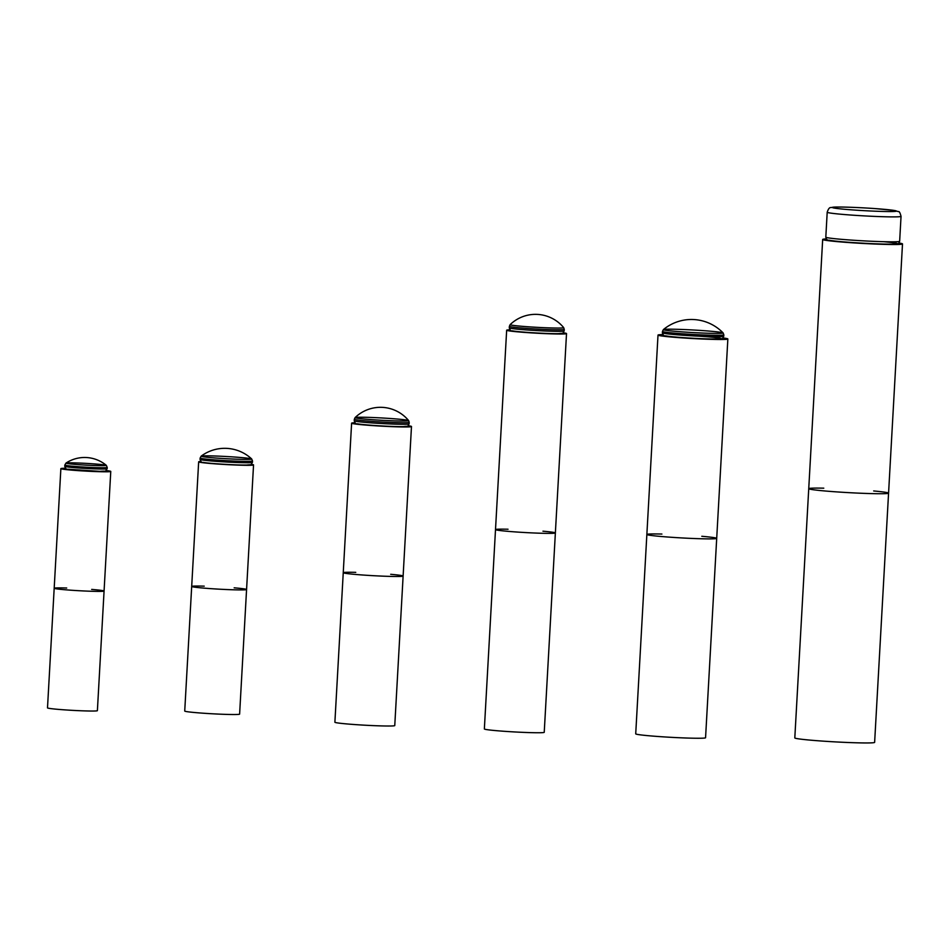 <?xml version="1.0" encoding="UTF-8"?>
<svg xmlns="http://www.w3.org/2000/svg" width="950" height="950" viewBox="0 0 950 950"><rect width="100%" height="100%" fill="white"/><g stroke="black" fill="none" stroke-linecap="round" stroke-linejoin="round"><path stroke-width="1.43" d="M66.714 588.014A24.985 1.081 3.2 0 0 54.186 588.252A24.985 1.081 3.2 0 0 79.076 590.722A24.985 1.081 3.2 0 0 104.073 591.043A24.985 1.081 3.2 0 0 103.051 590.674A24.985 1.081 3.2 0 0 91.663 589.416M54.186 588.252A24.985 1.081 -176.8 0 0 79.076 590.722A24.985 1.081 -176.8 0 0 104.073 591.043L97.387 710.671A24.985 1.081 -176.8 0 1 72.39 710.351A24.985 1.081 -176.8 0 1 47.5 707.881L60.871 468.635A24.985 1.081 3.2 0 0 85.761 471.105A24.985 1.081 3.2 0 0 110.77 471.414A24.985 1.081 3.2 0 0 109.737 471.058A24.985 1.081 3.2 0 0 106.234 470.547M66.773 463.434A20.235 0.879 -176.8 0 1 65.978 463.089L65.978 463.089A20.235 0.879 -176.8 0 1 86.189 463.386A20.235 0.879 -176.8 0 1 106.317 465.346L106.317 465.346A20.235 0.879 -176.8 0 1 89.597 465.322A20.235 0.879 -176.8 0 1 66.773 463.434M65.479 468.267A24.985 1.081 3.2 0 0 60.871 468.635M204.226 586.15A27.479 1.188 3.2 0 0 191.698 586.447A27.479 1.188 3.2 0 0 219.07 589.166A27.479 1.188 3.2 0 0 246.572 589.511A27.479 1.188 3.2 0 0 245.444 589.107A27.479 1.188 3.2 0 0 234.163 587.824M191.698 586.447A27.479 1.188 -176.8 0 0 219.07 589.166A27.479 1.188 -176.8 0 0 246.572 589.511L239.614 714.115A27.479 1.188 -176.8 0 1 212.099 713.771A27.479 1.188 -176.8 0 1 184.727 711.051L198.657 461.831A27.479 1.188 3.2 0 0 226.041 464.562A27.479 1.188 3.2 0 0 253.543 464.906A27.479 1.188 3.2 0 0 252.415 464.503A27.479 1.188 3.2 0 0 251.322 464.312M202.16 456.57A25.341 1.093 -176.8 0 1 201.162 456.142L201.162 456.142A25.341 1.093 -176.8 0 1 226.48 456.522A25.341 1.093 -176.8 0 1 251.691 458.969L251.691 458.969A25.341 1.093 -176.8 0 1 230.66 458.933A25.341 1.093 -176.8 0 1 202.16 456.57M200.937 461.486A27.479 1.188 3.2 0 0 198.657 461.831M390.699 574.299A29.984 1.294 -176.8 0 1 401.886 575.605A29.984 1.294 -176.8 0 1 403.121 576.056A29.984 1.294 -176.8 0 1 373.113 575.676A29.984 1.294 -176.8 0 1 343.247 572.707A29.984 1.294 -176.8 0 1 355.775 572.351M343.247 572.707A29.984 1.294 -176.8 0 0 373.113 575.676A29.984 1.294 -176.8 0 0 403.121 576.056L394.761 725.574A29.984 1.294 -176.8 0 1 364.753 725.194A29.984 1.294 -176.8 0 1 334.887 722.238L351.607 423.178A29.984 1.294 -176.8 0 1 354.979 422.762M356.179 418.024A26.826 1.164 -176.8 0 1 355.11 417.584L355.11 417.584A26.826 1.164 -176.8 0 1 381.924 417.964A26.826 1.164 -176.8 0 1 408.619 420.577L408.619 420.577A26.826 1.164 -176.8 0 1 386.199 420.517A26.826 1.164 -176.8 0 1 356.179 418.024M408.168 425.742A29.984 1.294 -176.8 0 1 410.246 426.075A29.984 1.294 -176.8 0 1 411.481 426.526A29.984 1.294 -176.8 0 1 381.473 426.146A29.984 1.294 -176.8 0 1 351.607 423.178M508.036 529.233A29.984 1.294 3.2 0 0 495.508 529.589A29.984 1.294 3.2 0 0 525.374 532.558A29.984 1.294 3.2 0 0 555.37 532.938A29.984 1.294 3.2 0 0 554.147 532.499A29.984 1.294 3.2 0 0 542.961 531.192M495.508 529.589A29.984 1.294 -176.8 0 0 525.374 532.558A29.984 1.294 -176.8 0 0 555.37 532.938L544.231 732.307A29.984 1.294 -176.8 0 1 514.223 731.928A29.984 1.294 -176.8 0 1 484.358 728.959L506.659 330.22A29.984 1.294 3.2 0 0 536.513 333.189A29.984 1.294 3.2 0 0 566.521 333.569A29.984 1.294 3.2 0 0 565.298 333.129A29.984 1.294 3.2 0 0 563.219 332.785M511.231 325.066A26.826 1.164 -176.8 0 1 510.15 324.627L509.378 326.325A27.479 1.188 3.2 0 0 510.506 326.729A27.479 1.188 3.2 0 0 540.716 329.258A27.479 1.188 3.2 0 0 564.253 329.401L563.671 327.619A26.826 1.164 -176.8 0 1 541.239 327.56A26.826 1.164 -176.8 0 1 511.231 325.066M510.031 329.816A29.984 1.294 3.2 0 0 506.659 330.22M661.901 534.054A34.972 1.508 3.2 0 0 646.867 534.458A34.972 1.508 3.2 0 0 681.696 537.926A34.972 1.508 3.2 0 0 716.704 538.365A34.972 1.508 3.2 0 0 715.279 537.854A34.972 1.508 3.2 0 0 701.812 536.287M646.867 534.458A34.972 1.508 -176.8 0 0 681.696 537.926A34.972 1.508 -176.8 0 0 716.704 538.365L705.565 737.734A34.972 1.508 -176.8 0 1 670.557 737.295A34.972 1.508 -176.8 0 1 635.716 733.828L658.006 335.089A34.972 1.508 3.2 0 0 692.847 338.544A34.972 1.508 3.2 0 0 727.854 338.996A34.972 1.508 3.2 0 0 726.418 338.473A34.972 1.508 3.2 0 0 722.998 337.939M664.596 330.066A29.925 1.294 -176.8 0 1 663.409 329.567L663.409 329.567A29.925 1.294 -176.8 0 1 693.322 330.006A29.925 1.294 -176.8 0 1 723.104 332.904L723.104 332.904A29.925 1.294 -176.8 0 1 698.191 332.844A29.925 1.294 -176.8 0 1 664.596 330.066M662.957 334.59A34.972 1.508 3.2 0 0 658.006 335.089M823.781 488.169A39.971 1.722 3.2 0 0 808.747 488.68A39.971 1.722 3.2 0 0 848.564 492.634A39.971 1.722 3.2 0 0 888.571 493.145A39.971 1.722 3.2 0 0 886.932 492.563A39.971 1.722 3.2 0 0 873.679 490.96M808.747 488.68A39.971 1.722 -176.8 0 0 848.564 492.634A39.971 1.722 -176.8 0 0 888.571 493.145L874.629 742.366A39.971 1.722 -176.8 0 1 834.623 741.855A39.971 1.722 -176.8 0 1 794.806 737.901L822.676 239.471A39.971 1.722 3.2 0 0 862.493 243.426A39.971 1.722 3.2 0 0 902.5 243.924A39.971 1.722 3.2 0 0 900.861 243.342A39.971 1.722 3.2 0 0 898.842 242.998M826.417 238.949A39.971 1.722 3.2 0 0 822.676 239.471M64.754 466.343C65.74 468.754 66.666 469.716 67.521 469.205L99.904 471.354C108.941 470.618 103.966 472.34 107.16 468.718A21.232 0.914 -176.8 0 1 88.979 468.611A21.232 0.914 -176.8 0 1 65.633 466.664A21.232 0.914 -176.8 0 1 64.754 466.343L64.826 465.072A21.232 0.914 3.2 0 0 65.704 465.381A21.232 0.914 3.2 0 0 89.051 467.341A21.232 0.914 3.2 0 0 107.231 467.447L106.317 465.346A33.832 33.832 0 0 0 65.978 463.089L64.826 465.072M200.046 459.408C200.877 461.843 201.863 462.828 203.027 462.353C208.002 463.505 237.013 465.262 246.608 465.037C252.926 464.265 250.028 465.797 252.439 462.341A26.232 1.128 -176.8 0 1 229.959 462.211A26.232 1.128 -176.8 0 1 201.127 459.8A26.232 1.128 -176.8 0 1 200.046 459.408L200.129 458.066A26.232 1.128 3.2 0 0 201.198 458.446A26.232 1.128 3.2 0 0 230.042 460.857A26.232 1.128 3.2 0 0 252.51 460.988L251.691 458.969A39.425 39.425 0 0 0 201.162 456.142L200.129 458.066M354.243 420.826C355.003 423.225 356.012 424.211 357.271 423.771C364.788 425.22 394.559 426.871 403.524 426.598C409.426 425.814 406.838 427.298 409.117 423.89A27.479 1.188 -176.8 0 1 385.581 423.747A27.479 1.188 -176.8 0 1 355.371 421.23A27.479 1.188 -176.8 0 1 354.243 420.826L354.326 419.282A27.479 1.188 3.2 0 0 355.454 419.686A27.479 1.188 3.2 0 0 385.664 422.216A27.479 1.188 3.2 0 0 409.201 422.346L408.619 420.577A36.48 36.48 0 0 0 355.11 417.584L354.326 419.282M509.283 327.869C510.055 330.267 511.064 331.253 512.311 330.826C519.84 332.274 549.599 333.913 558.564 333.64C564.466 332.868 561.889 334.353 564.169 330.933A27.479 1.188 -176.8 0 1 540.633 330.79A27.479 1.188 -176.8 0 1 510.411 328.272A27.479 1.188 -176.8 0 1 509.283 327.869L509.378 326.325M665.903 335.872A28.227 1.223 3.2 0 0 696.314 338.438A28.227 1.223 3.2 0 0 721.086 338.663A28.227 1.223 3.2 0 0 698.927 336.181M662.387 332.832C663.029 335.172 664.086 336.181 665.546 335.837C673.989 337.464 707.643 339.316 717.749 339.008C724.47 338.224 721.466 339.542 723.758 336.264A30.732 1.33 -176.8 0 1 697.431 336.11A30.732 1.33 -176.8 0 1 663.646 333.284A30.732 1.33 -176.8 0 1 662.387 332.832L662.471 331.407A30.732 1.33 3.2 0 0 663.729 331.859A30.732 1.33 3.2 0 0 697.514 334.685A30.732 1.33 3.2 0 0 723.829 334.839L723.104 332.904A44.044 44.044 0 0 0 663.409 329.567L662.471 331.407M828.721 212.764A36.979 1.603 3.2 0 0 869.369 216.161A36.979 1.603 3.2 0 0 901.039 216.351C900.113 212.776 899.258 211.209 898.451 211.624L893.724 210.366L874.297 208.525C854.762 207.195 837.045 206.732 833.126 207.195L830.906 207.587C829.576 207.278 828.341 208.822 827.201 212.218A36.979 1.603 3.2 0 0 828.721 212.764M833.779 207.979A31.979 1.377 -176.8 0 1 871.863 208.371A31.979 1.377 -176.8 0 1 887.549 211.541A31.979 1.377 -176.8 0 1 833.779 207.979M901.039 216.351L899.65 241.264A36.979 1.603 -176.8 0 1 867.979 241.086A36.979 1.603 -176.8 0 1 827.331 237.69A36.979 1.603 -176.8 0 1 825.811 237.144L827.201 212.218M829.576 240.279A34.473 1.484 3.2 0 0 882.028 244.019A34.473 1.484 3.2 0 0 883.643 241.692M107.16 468.718L107.231 467.447M104.073 591.043L110.77 471.414M252.439 462.341L252.51 460.988M246.572 589.511L253.543 464.906M409.117 423.89L409.201 422.346M403.121 576.056L411.481 426.526M564.169 330.933L564.253 329.401M563.671 327.619A36.48 36.48 0 0 0 510.15 324.627M555.37 532.938L566.521 333.569M723.758 336.264L723.829 334.839M716.704 538.365L727.854 338.996M899.65 241.264C899.092 243.378 897.797 244.281 895.779 243.972C890.851 244.946 839.325 242.369 829.219 240.231C827.343 240.409 826.215 239.376 825.811 237.144M888.571 493.145L902.5 243.924"/></g></svg>
